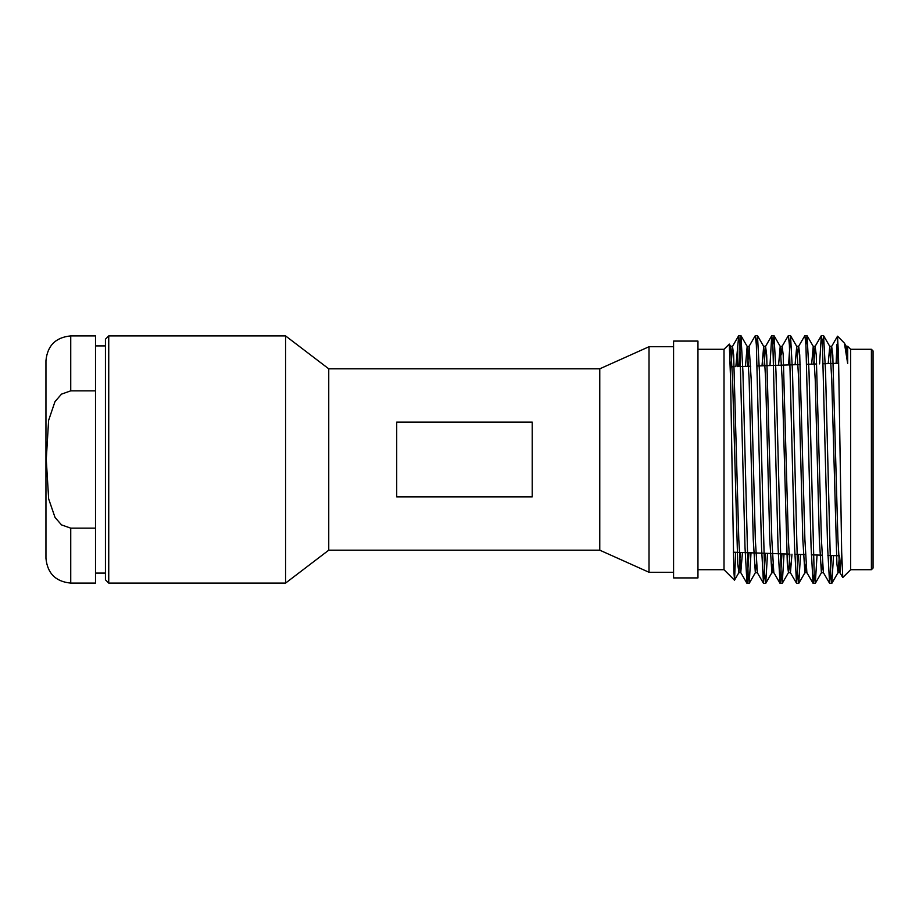 <?xml version="1.0" encoding="UTF-8"?>
<svg xmlns="http://www.w3.org/2000/svg" width="919" height="919" viewBox="0 0 919 919"><rect width="100%" height="100%" fill="white"/><g stroke="black" fill="none" stroke-linecap="round" stroke-linejoin="round"><path stroke-width="1.38" d="M730.329 366.888L734.224 366.75M740.703 366.532L750.72 366.199M757.21 365.98L800.219 364.533M806.733 364.315L816.715 363.981M823.229 363.763L838.691 363.246M871.396 569.711L871.396 349.289L873.05 350.943L873.05 568.057L871.396 569.711L850.661 569.711L842.757 577.534L841.666 551.963L838.519 355.756L837.519 336.228L836.945 363.304M871.396 349.289L850.661 349.289L850.661 569.711M847.329 356.48L847.674 349.197L847.238 354.929M850.661 349.289L847.674 346.302L847.674 363.533L844.4 343.12L837.577 336.205M729.824 350.541L730.639 346.394L732.604 379.467L737.762 564.071L738.899 572.606L740.404 552.457M745.458 366.371L747.158 346.394L749.123 379.467L753.258 539.533L755.326 572.698L756.36 564.071M762 365.819L763.678 346.394L765.653 379.467L769.777 539.533L771.845 572.698L772.879 564.071M778.554 365.268L780.208 346.394L782.172 379.467L787.33 564.071L788.468 572.606L789.903 554.111M795.096 364.705L796.727 346.394L798.691 379.467L802.827 539.533L804.895 572.698L805.929 564.071M811.649 364.154L813.246 346.394L815.222 379.467L819.346 539.533L821.414 572.698L822.448 564.071M828.191 363.602L829.777 346.394L831.741 379.467L836.91 564.071L838.036 572.606L839.403 555.777M844.4 343.12L846.296 346.394L847.674 363.533M841.471 555.846L839.909 572.606L837.933 539.533L832.775 354.929L831.649 346.394L830.259 363.533M831.488 555.513L829.673 583.427L823.378 572.606L821.414 539.533L816.256 354.929L815.119 346.394L813.717 364.085M814.188 573.996L813.154 583.427L806.859 572.606L804.895 539.533L799.725 354.929L798.691 346.302L797.658 354.929M791.971 554.191L790.432 572.698L788.364 572.698M798.473 554.41L796.635 583.427L790.34 572.606L788.364 539.533L783.206 354.929L782.172 346.302L781.139 354.929M781.966 553.847L780.105 583.427L773.809 572.606L771.845 539.533L766.676 354.929L765.55 346.394L764.08 365.751M755.326 572.698L757.382 572.698L755.326 539.533L751.191 379.467L749.123 346.302L747.526 366.302M742.472 552.526L740.771 572.606L738.796 539.533L733.638 354.929L732.5 346.394L730.984 366.865M748.962 552.744L746.975 583.347L744.999 547.127L739.829 345.016L738.715 335.653L735.855 366.704M836.945 344.292L836.129 363.327M829.593 583.347L827.605 547.127L822.448 345.016L821.322 335.653L819.587 363.89M813.062 583.347L811.086 547.127L805.929 345.004L804.895 335.573L798.6 346.394M796.543 583.347L794.567 547.127L789.398 345.016L788.364 335.573L782.08 346.394M780.013 583.347L778.037 547.127L772.879 345.016L771.753 335.653L769.973 365.555M765.47 553.295L763.494 583.347L761.518 547.127L756.36 345.004L755.326 335.573L749.031 346.394M734.476 580.176L724.011 569.711L724.011 349.289L729.295 344.085L730.616 380.397L733.844 570.906L734.534 580.153L735.659 552.296M738.956 366.589L740.955 335.653L742.931 371.873L748.089 573.996L749.215 583.347L751.018 552.813M756.36 345.004L757.474 335.653L759.45 371.873L764.619 573.984L765.734 583.347L767.526 553.364M772.879 345.004L774.005 335.653L775.981 371.873L781.139 573.996L782.264 583.347L784.033 553.916M788.582 364.923L790.524 335.653L792.5 371.873L797.658 573.996L798.783 583.347L800.541 554.479M805.929 345.004L807.043 335.653L809.019 371.873L814.188 573.984L815.302 583.347L817.048 555.03M822.448 345.004L823.573 335.653L825.549 371.873L830.707 573.996L831.833 583.347L833.544 555.581M737.727 345.751L737.727 366.635M697.958 341.087L697.958 577.913L673.581 577.913L673.581 341.087L697.958 341.087M70.74 335.906L95.519 335.906L95.519 390.851L70.74 390.851L61.47 394.148L54.968 401.66L48.604 420.408L46.272 459.5L48.65 498.879L55.037 517.443L61.504 524.887L70.74 528.149L95.519 528.149L95.519 583.094L70.74 583.094C55.68 581.635 47.42 573.376 45.95 558.315L45.95 360.685C47.42 345.624 55.68 337.365 70.74 335.906L70.74 390.851M95.519 390.851L95.519 528.149M108.741 583.094L105.432 579.797L105.432 339.203L108.741 335.906L108.741 583.094L285.568 583.094L285.568 335.906L108.741 335.906M285.568 335.906L328.749 368.818L328.749 550.182L285.568 583.094M328.749 368.818L599.774 368.818L599.774 550.182L649.009 572.273L673.581 572.273M532.204 496.903L532.204 422.097L396.709 422.097L396.709 496.903L532.204 496.903M599.774 368.818L649.009 346.727L649.009 572.273M70.74 528.149L70.74 583.094M733.328 552.216L788.893 554.088M794.786 554.283L805.446 554.639M811.328 554.835L821.988 555.191M827.858 555.386L838.542 555.754M730.536 346.302L732.604 346.302M738.796 572.698L740.863 572.698M747.055 346.302L749.123 346.302M763.586 346.302L765.653 346.302M771.845 572.698L773.913 572.698M780.105 346.302L782.172 346.302M796.635 346.302L798.691 346.302M804.895 572.698L806.962 572.698M813.154 346.302L815.222 346.302M821.414 572.698L823.481 572.698M829.673 346.302L831.741 346.302M837.933 572.698L840 572.698M846.204 346.302L847.674 346.302M839.909 572.606L842.757 577.534M831.649 346.394L837.519 336.228M815.119 346.394L821.322 335.653M765.55 346.394L771.753 335.653M757.29 572.606L763.494 583.347M740.771 572.606L746.975 583.347M732.5 346.394L738.715 335.653M729.295 344.085L730.639 346.394M734.534 580.153L738.899 572.606M740.955 335.653L747.158 346.394M749.215 583.347L755.418 572.606M757.474 335.653L763.678 346.394M765.734 583.347L771.937 572.606M774.005 335.653L780.208 346.394M782.264 583.347L788.468 572.606M790.524 335.653L796.727 346.394M798.783 583.347L804.987 572.606M807.043 335.653L813.246 346.394M815.302 583.347L821.517 572.606M823.573 335.653L829.777 346.394M831.833 583.347L838.036 572.606M823.481 335.573L821.414 335.573M806.962 335.573L804.895 335.573M790.432 335.573L788.364 335.573M773.913 335.573L771.845 335.573M757.382 335.573L755.326 335.573M740.863 335.573L738.796 335.573M831.741 583.427L829.673 583.427M815.222 583.427L813.154 583.427M798.691 583.427L796.635 583.427M782.172 583.427L780.105 583.427M765.653 583.427L763.586 583.427M749.123 583.427L747.055 583.427M724.011 349.289L697.958 349.289M724.011 569.711L697.958 569.711M328.749 550.182L599.774 550.182M649.009 346.727L673.581 346.727M95.519 573.1L105.432 573.1M95.519 345.9L105.432 345.9"/></g></svg>
